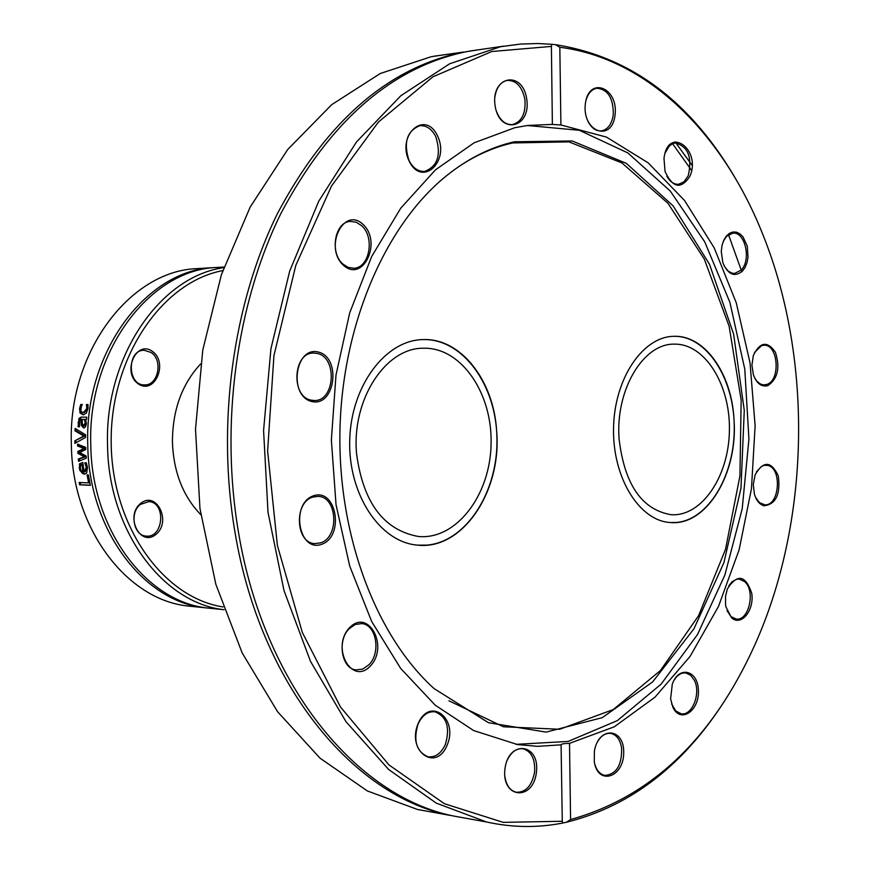 <?xml version="1.0" encoding="UTF-8"?>
<svg xmlns="http://www.w3.org/2000/svg" width="870" height="870" viewBox="0 0 870 870"><rect width="100%" height="100%" fill="white"/><g stroke="black" fill="none" stroke-linecap="round" stroke-linejoin="round"><path stroke-width="1.3" d="M676.555 522.457L670.476 522.533C639.363 521.032 612.447 477.663 613.546 428.203C614.253 378.722 642.734 336.516 673.891 336.32C706.299 335.45 733.834 377.71 734.247 426.18C735.117 474.618 708.832 519.673 676.555 522.457M427.007 545.12L417.73 545.142C380.125 542.488 348.043 494.432 349.729 440.155C350.936 385.878 385.508 339.909 423.179 339.583C462.742 338.506 496.313 385.008 496.955 438.393C498.162 491.746 466.396 541.684 427.007 545.12M432.977 812.286L417.513 809.481L367.347 790.939L319.975 758.129L277.552 711.682L242.208 653L215.847 584.314L199.959 508.548L195.511 429.204L202.775 350.044L221.35 274.855L250.168 207.082L287.611 149.629L331.709 104.65L380.277 73.504L431.128 56.735L443.917 54.788M433.902 56.235L463.601 52.048C388.575 67.294 326.511 121.147 277.432 213.585C232.703 304.337 216.38 424.451 235.096 532.886C260.424 684.048 352.35 795.626 449.757 815.32L417.513 809.481M562.705 823.031L562.27 821.258L503.241 822.367L444.385 803.706L388.966 764.926L340.496 707.027L302.325 632.49L277.367 545.381L267.623 451.03L273.941 355.591L295.822 265.339L331.535 185.984L378.363 122.104L432.955 76.788L491.767 51.526L551.395 46.414L551.776 44.294L538.073 43.533L520.815 44.033L500.696 46.686L449.659 63.771L400.852 95.722L356.482 141.973L318.768 201.166L289.699 271.07L270.94 348.685L263.577 430.422L268.014 512.354L283.99 590.545L310.503 661.374L346.053 721.785L388.694 769.526L436.272 803.13L486.602 821.998C512.256 827.631 537.627 827.979 562.705 823.031L566.424 822.259C631.881 805.914 685.734 763.686 727.972 695.554M551.776 44.294L555.56 44.685L559.823 47.284L560.911 124.986L552.374 124.453L551.395 46.414M737.488 181.95C691.998 102.388 631.359 56.637 555.56 44.685M480.012 49.579L467.201 51.526C392.163 66.783 330.089 120.712 280.988 213.291C236.238 304.185 219.903 424.506 238.63 533.125C263.958 684.527 355.917 796.268 453.335 815.973L468.832 818.779M741.816 271.755L728.516 234.683M692.063 165.235L675.066 141.821M559.823 47.284C648.03 58.344 723.677 134.415 763.555 236.314C813.352 361.452 809.839 522.837 754.649 645.312C712.171 739.076 650.814 797.159 570.579 819.54L566.424 822.259M562.27 821.258L561.085 744.698C561.389 743.915 564.206 743.469 569.513 743.361L570.579 819.54M552.483 124.388L527.59 125.476L514.812 127.716L474.052 142.832L435.446 169.867L400.755 208.18L371.664 256.519L349.675 312.961L335.994 375.079L331.361 440.013L336.037 504.709L349.729 566.131L371.675 621.485L400.668 668.421L435.196 705.157L473.595 730.528L517.498 744.568L537.736 746.34L561.193 744.829M318.355 352.046C294.897 345.858 288.264 396.383 311.917 401.548C335.233 407.106 341.616 357.613 318.355 352.046M437.523 135.894C425.267 109.359 396.263 134.698 409.161 161.157C421.841 187.55 450.16 161.842 437.523 135.894M504.937 769.015C501.294 798.671 533.19 801.52 536.42 772.288C540.172 743.143 508.461 739.391 504.937 769.015M349.631 627.64C330.502 647.28 351.871 686.147 370.413 665.974C389.086 646.54 368.456 607.934 349.631 627.64M313.559 495.759C290.167 503.382 298.584 552.885 321.704 544.305C344.672 536.388 336.625 487.82 313.559 495.759M418.198 723.448C406.279 750.766 435.772 772.614 447.082 745.34C458.784 718.576 429.932 696.196 418.198 723.448M526.731 99.071C522.62 69.633 490.517 75.907 495.084 105.716C499.532 135.47 531.352 128.314 526.731 99.071M363.018 224.384C343.693 205.94 323.586 247.482 343.454 265.274C363.007 283.174 382.419 242.077 363.018 224.384M516.095 744.339L568.154 741.425L617.374 720.61L661.167 684.081L697.49 634.556L724.851 575.081L742.197 508.852L748.929 439.132L744.796 369.206L729.897 302.358L704.754 241.882L670.259 191.03L627.803 152.892L579.344 130.293L527.372 125.508M569.513 743.361L614.264 726.82L654.99 697.185L690.127 656.339L718.479 606.455L739.119 549.818L751.452 488.755L755.127 425.658L750.027 362.899L736.292 302.88L714.259 247.972L684.581 200.546L648.215 162.875L606.433 137.079L560.911 124.986M311.155 400.146C290.569 396.709 293.07 352.122 313.776 353.057L317.235 353.448C337.854 357.374 334.852 401.853 314.037 400.494L311.155 400.146M343.063 264.175C329.349 252.952 334.754 221.741 350.403 221.404L356.2 222.22L361.518 225.602C375.177 237.097 369.511 268.21 353.698 268.243L348.174 267.384L343.063 264.175M409.009 160.537C403.31 142.615 406.888 131.022 419.731 125.726C426.398 125.226 431.748 128.88 435.783 136.699C441.427 154.73 437.74 166.3 424.712 171.39C418.242 171.771 413 168.149 409.009 160.537M494.845 97.418C496.302 87.663 500.424 81.987 507.21 80.399C516.258 80.279 522.152 86.598 524.893 99.365C525.958 113.404 521.815 121.8 512.473 124.584C505.361 124.932 499.978 120.419 496.335 111.034M585.847 100.887C587.87 93.503 591.557 89.284 596.885 88.229C608 89.371 613.459 98.234 613.274 114.807C611.795 124.192 607.847 129.554 601.431 130.902C595.896 131.261 591.361 127.988 587.837 121.06M665.148 152.989L669.16 146.171L672.053 143.963L675.25 142.963C688.083 146.312 692.411 157.231 688.235 175.729L684.081 181.754L678.535 184.288C673.913 184.516 670.02 181.83 666.866 176.229M723.231 241.49L726.559 236.335L732.812 233.16C745.198 231.398 751.571 260.206 741.077 270.168L734.584 273.452L732.116 273.191L728.19 271.114L724.264 266.187M754.486 352.535L761.522 345.662L763.925 345.238C778.28 344.009 780.89 380.484 766.774 384.464L763.327 384.899L760.304 383.974L756.878 381.201L754.616 377.83M756.356 471.986L761.5 466.407L764.534 465.287L767.666 465.417C782.478 468.103 779.509 506.547 764.61 504.774L759.521 502.675L755.519 497.314M728.777 585.836L732.072 581.725L736.77 579.202L739.217 579.05L744.622 581.606C755.791 590.806 748.907 621.332 736.129 619.016L730.963 616.569L727.037 610.675M674.054 680.296C677.349 674.968 681.243 672.521 685.734 672.934L690.606 675.207L694.347 680.296C701.198 693.27 692.15 716.227 681.058 713.748L675.729 710.92L671.607 703.895M597.298 742.175C601.018 735.726 605.52 732.801 610.827 733.399C616.525 734.769 620.114 739.587 621.615 747.841C622.039 765.187 616.406 774.376 604.748 775.431C599.767 774.235 596.363 770.146 594.547 763.186M507.112 760.521C511.136 751.963 516.486 748.048 523.153 748.765C531.526 751.517 535.344 759.271 534.593 772.049C531.896 785.871 525.73 792.603 516.106 792.233C509.896 790.515 506.144 785.153 504.828 776.16M445.331 744.589C441.057 753.572 435.272 757.639 427.975 756.78C416.382 751.647 413.087 740.696 418.078 723.938C422.309 715.14 427.986 711.105 435.12 711.823C446.875 716.793 450.279 727.722 445.331 744.589M368.891 664.789L362.692 669.117L355.906 669.922C341.497 668.617 336.918 640.353 349.272 628.618L355.275 624.464L361.811 623.594C376.395 624.638 381.19 652.848 368.891 664.789M689.856 176.36C701.851 149.249 667.801 125.084 663.995 158.438L665.039 171.444C672.673 188.007 680.949 189.649 689.856 176.36M767.884 385.617C777.791 378.787 780.292 367.673 775.409 352.252C767.329 340.681 759.967 341.801 753.311 355.591L751.919 365.193L753.398 374.774C756.726 383.605 761.554 387.226 767.884 385.617M731.507 617.689C741.066 626.802 754.464 610.446 751.745 593.264C745.514 574.994 737.39 573.537 727.374 588.892L725.526 596.472L725.547 604.432L725.971 606.966L731.507 617.689M594.275 761.609C597.723 785.98 623.779 777.736 623.714 752.702C624.388 727.57 598.451 725.852 594.395 751.169L594.275 761.609M672.956 707.419C680.481 723.709 699.328 711.04 698.403 690.649C698.175 670.107 678.796 665.126 672.282 684.277L670.607 698.871L672.956 707.419M764.099 505.796C775.964 504.241 780.684 494.236 778.258 475.77C771.103 460.915 763.392 460.6 755.116 474.824L753.289 484.427L754.41 494.16C756.4 500.674 759.63 504.556 764.099 505.796M742.458 271.125L745.09 267.405L746.993 262.686L748.015 257.292L747.254 246.058L742.991 236.825L739.881 233.791L736.411 232.149L732.801 232.007L729.332 233.399L726.243 236.216L723.764 240.261L722.067 245.253L721.263 251.495L722.839 262.74C728.027 274.67 734.574 277.476 742.458 271.125M615.057 115.014C618.613 87.413 588.696 75.69 585.347 103.824C581.889 131.946 611.991 142.854 615.057 115.014M320.541 542.88L314.799 543.619C295.517 543.184 293.777 502.218 312.852 497.085L318.028 496.389C337.462 496.444 339.637 537.312 320.541 542.88M514.366 141.788C490.278 147.226 467.255 158.862 445.309 176.719C384.877 226.178 342.291 325.086 339.952 430.139C337.723 535.202 375.96 636.177 434.163 688.648L488.494 722.72L546.153 732.116L602.247 717.663L652.598 681.96L693.945 628.814L723.916 562.64L740.968 488.211L744.274 410.401L733.627 334.134L709.529 264.339L673.119 205.864L626.367 163.364L572.177 140.962L514.366 141.788M448.963 700.807L503.415 726.776L559.638 729.277L613.219 709.594L660.482 670.487L698.599 615.655L725.526 549.307L739.935 475.923L741.164 400.048L729.136 326.283L704.352 259.195L667.986 203.319L621.93 162.94L568.926 141.864L512.571 142.952C494.073 147.128 476.097 155.034 458.653 166.67M619.135 439.361C615.101 390.402 643.104 343.335 674.272 344.15C704.874 343.389 730.506 384.768 729.397 430.65C728.81 476.553 701.688 516.78 671.14 514.725C641.929 509.722 624.595 484.601 619.135 439.361M733.986 419.253C731.692 373.502 704.613 334.961 673.891 336.32C642.734 336.516 614.253 378.722 613.546 428.203C612.447 477.663 639.363 521.032 670.476 522.533C706.734 526.045 738.26 473.084 733.986 419.253M356.569 453.748C351.502 399.547 385.714 347.38 423.744 348.228C461.394 347.315 492.735 393.588 491.071 444.526C490.049 495.476 456.315 539.77 418.753 536.54C383.877 530.395 363.149 502.795 356.569 453.748M496.629 430.846C493.736 380.429 460.708 337.962 423.179 339.583C385.508 339.909 350.936 385.878 349.729 440.155C348.043 494.432 380.125 542.488 417.73 545.142C462.633 550.297 502.077 491.006 496.629 430.846M223.808 267.645C159.808 276.475 104.53 357.168 107.543 445.059C108.239 530.004 162.483 603.106 224.079 609.707L207.745 608.043C146.019 601.877 91.47 529.188 90.774 444.613C87.435 352.383 149.335 269.591 216.891 267.449L218.685 267.34M223.101 606.945C162.407 597.614 111.066 524.719 111.175 440.883C110.74 357.07 161.918 282.043 222.785 270.592M152.38 351.349C136.101 339.55 121.691 372.588 138.308 383.877C154.697 395.339 168.715 362.638 152.38 351.349M200.807 514.703C183.037 496.335 173.576 472.127 172.423 442.112C172.477 410.248 181.884 384.192 200.633 363.943M140.701 503.36C124.595 516.16 140.266 547.611 156.002 534.365C171.825 521.619 156.578 490.419 140.701 503.36M212.9 608.576L207.745 608.043M193.107 606.531L187.963 606.009C127.118 599.865 73.167 529.536 71.394 446.854L71.275 441.34C69.154 350.958 130.402 270.82 197.044 268.612L198.828 268.515M77.56 444.265L85.706 447.354L85.782 449.464L79.725 452.574L86.173 456.054L86.337 458.142L78.583 461.307L78.354 458.958L84.401 456.783L77.941 453.39L77.822 451.508L83.911 448.42L77.593 445.995L77.56 444.265M208.789 608.173L204.678 607.728C142.974 601.561 88.457 528.971 87.761 444.537C84.412 352.437 146.28 269.776 213.813 267.623L216.249 267.492M75.016 430.846L75.124 428.41L85.63 434.848L85.586 437.447L74.874 443.385L74.842 440.818L83.781 436.033L75.016 430.846L76.06 430.802L76.136 429.03M80.943 419.383L79.648 420.297L79.442 426.8L78.061 426.778L78.931 418.557L81.073 417.1L86.75 417.176L86.521 419.471L85.662 419.46L86.38 423.897L85.477 426.811L83.65 427.975L81.334 425.463L80.943 419.383L81.823 419.351M88.403 474.987L90.349 485.34L79.605 484.829L79.116 482.469L88.577 482.904L87.12 474.933L88.403 474.987M87.5 467.462L86.652 473.128L85.108 474.009L82.944 473.78L79.659 470.05L79.507 463.84L82.846 462.47L84.02 471.768L86.304 467.451L84.792 462.786L86.282 462.84L87.5 467.462M81.443 406.159L80.834 410.673L81.943 412.173L83.422 412.478L86.804 408.574L86.445 404.496L87.979 404.506L88 408.53L86.347 413.119L83.194 414.838L80.04 413.054L79.561 408.465L80.79 404.463L82.313 404.474L81.443 406.159M83.596 412.467L84.477 412.445L87.87 408.53L87.511 404.506M83.716 414.794L81.106 413.011L80.616 408.432L81.834 404.474M86.424 404.637L87.489 404.594M85.195 473.987L82.019 472.258L80.334 468.767L80.562 463.786L82.291 462.448M79.507 463.84L80.562 463.786M84.803 462.916L85.847 462.829L86.663 464.613L85.619 464.667M85.075 471.714L87.359 467.386L86.663 464.613M82.987 471.736L81.932 464.645L80.529 465.352L80.214 467.864L81.215 470.561L84.009 471.671M82.052 464.645L82.846 464.602M79.583 460.893L79.398 458.903L85.445 456.728L78.974 453.335L78.865 451.465L84.956 448.365L78.637 445.94L78.594 444.178M78.354 458.958L79.398 458.903M84.401 456.783L85.445 456.728M77.941 453.39L78.974 453.335M77.822 451.508L78.865 451.465M83.911 448.42L84.956 448.365M77.593 445.995L78.637 445.94M90.328 485.221L80.671 484.764L80.203 482.524M79.605 484.829L80.671 484.764M88.577 482.904L89.643 482.85L88.196 474.987M79.442 426.746L79.029 422.592L79.986 418.513L81.726 417.111M84.162 427.877L82.389 425.419L81.998 419.351M85.586 419.394L82.291 419.405L82.28 423.494L83.672 425.615L85.184 423.048L84.531 419.438L85.586 419.394L86.239 423.016L84.727 425.571L83.759 425.604M84.531 419.438L82.291 419.405M81.204 419.394L82.258 419.351M81.334 425.463L82.389 425.419M78.061 426.778L79.105 426.735M85.662 419.46L86.532 419.427M83.781 436.033L84.825 435.99L76.06 430.802M74.842 440.818L84.825 435.99M75.907 442.808L75.886 440.775M151.097 352.48C163.288 360.137 158.209 385.682 144.616 384.888C127.194 385.78 126.705 349.762 144.159 350.273L151.097 352.48M140.44 504.393L148.716 501.62C166.377 502.066 163.625 538.443 146.095 536.072C133.556 535.724 129.369 512.43 140.44 504.393M86.804 408.574L87.87 408.53M79.561 408.465L80.616 408.432M80.04 413.054L81.106 413.011M84.281 474.052L85.064 474.009M79.083 467.69L80.138 467.636M86.304 467.451L87.359 467.386M85.184 423.048L86.239 423.016M77.985 422.635L79.029 422.592M78.931 418.557L79.986 418.513M453.335 815.973L486.602 821.998M469.985 51.026L503.48 46.186M610.261 733.323L610.827 733.399M522.457 748.668L523.153 748.765M434.347 711.714L435.12 711.823M361.126 623.529L361.811 623.594M691.585 170.433L672.575 143.713M224.025 267.025L216.891 267.449M213.813 267.623L197.044 268.612M204.678 607.728L187.963 606.009M84.477 412.445L83.422 412.478M85.358 471.714L84.303 471.768M81.932 464.645L82.987 464.591M83.672 425.615L84.727 425.571M81.91 419.351L80.856 419.394"/></g></svg>
